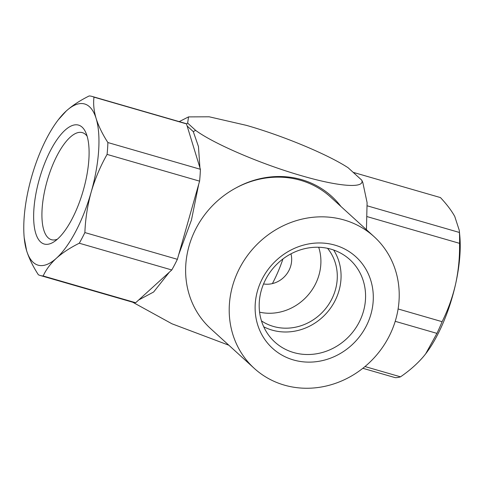 <?xml version="1.0" encoding="UTF-8"?>
<svg xmlns="http://www.w3.org/2000/svg" width="484" height="484" viewBox="0 0 484 484"><rect width="100%" height="100%" fill="white"/><g stroke="black" fill="none" stroke-linecap="round" stroke-linejoin="round"><path stroke-width="0.73" d="M366.436 229.688L367.09 202.602L362.788 182.383L361.736 180.151C365.22 188.609 339.236 186.763 301.834 175.819C261.977 164.463 213.922 143.917 195.663 130.396L193.267 131.581L198.464 146.567L199.916 167.742M198.743 184.138L191.458 220.032L178.735 254.56M169.333 272.183L153.622 292.009L138.696 299.983M193.267 131.581L187.133 126.003M132.713 302.216L171.953 323.79L228.835 345.219M186.388 123.843L187.653 123.099L188.53 116.892L209.185 116.795L246.429 125.362C283.406 135.919 327.608 154.36 348.117 167.742L361.736 180.151M254.263 368.372A89.032 81.53 -47.7 0 1 242.684 262.709A89.032 81.53 -47.7 0 1 344.1 219.978A89.032 81.53 -47.7 0 1 374.156 236.724A89.032 81.53 -47.7 0 1 385.742 342.388A89.032 81.53 -47.7 0 1 284.32 385.113A89.032 81.53 -47.7 0 1 254.263 368.372L210.679 328.678A89.032 81.53 -47.7 0 1 236.059 187.889A89.032 81.53 -47.7 0 1 301.671 179.655A89.032 81.53 -47.7 0 1 340.936 206.468M236.059 187.889A89.032 81.53 -47.7 0 1 300.51 180.284A89.032 81.53 -47.7 0 1 330.566 197.024L374.156 236.724M293.431 359.945A61.891 56.676 132.3 0 0 369.534 318.539A61.891 56.676 132.3 0 0 334.989 245.152A61.891 56.676 132.3 0 0 258.886 286.552A61.891 56.676 132.3 0 0 293.431 359.945M331.086 249.206A55.72 51.026 132.3 0 0 268.62 274.337A55.72 51.026 132.3 0 0 272.377 339.635A55.72 51.026 132.3 0 0 293.673 352.552A55.72 51.026 132.3 0 0 358.099 324.177A55.72 51.026 132.3 0 0 347.234 257.434A55.72 51.026 132.3 0 0 331.086 249.206M263.726 326.785A53.464 48.963 132.3 0 0 272.075 330.106A53.464 48.963 132.3 0 0 329.344 309.76A53.464 48.963 132.3 0 0 333.633 250.016M195.663 130.396L187.653 123.099M261.463 320.88A49.513 45.339 132.3 0 0 273.406 326.44A49.513 45.339 132.3 0 0 328.001 305.452A49.513 45.339 132.3 0 0 327.541 248.322M259.587 312.174A49.513 45.339 132.3 0 0 307.159 296.123A49.513 45.339 132.3 0 0 318.696 247.263M290.969 253.846A23.71 21.713 -47.7 0 1 263.55 283.951M353.169 172.346L440.446 197.575C446.678 204.218 451.439 210.498 454.742 216.415L459.286 230.39L459.407 232.465L367.296 205.839M362.843 368.294L395.198 377.647A93.206 34.14 -73.9 0 0 400.516 376.83L364.984 366.557M395.216 321.322L436.931 333.379L425.648 353.864L423.536 356.496C417.275 363.817 409.603 370.599 400.516 376.83M367.356 216.693L459.552 243.343C459.8 257.107 458.493 270.629 455.638 283.902C452.601 297.109 448.087 309.706 442.104 321.685L398.102 308.961M436.931 333.379A93.206 34.14 -73.9 0 0 442.104 321.685M459.552 243.343A93.206 34.14 -73.9 0 0 459.407 232.465M282.965 258.94A73.768 27.019 106.1 0 1 272.407 283.594M459.286 230.39L459.8 235.865A83.883 30.728 106.1 0 1 455.638 283.902A83.883 30.728 106.1 0 1 425.714 353.774A83.883 30.728 106.1 0 1 424.692 355.081M78.281 125.041A61.891 22.669 -73.9 0 0 39.379 179.013A61.891 22.669 -73.9 0 0 44.449 244.099A61.891 22.669 -73.9 0 0 54.141 241.704A61.891 22.669 -73.9 0 0 83.145 190.865A61.891 22.669 -73.9 0 0 85.735 132.392A61.891 22.669 -73.9 0 0 78.281 125.041M87.144 136.252A55.72 20.407 -73.9 0 0 82.582 132.707A55.72 20.407 -73.9 0 0 82.111 132.574A55.72 20.407 -73.9 0 0 47.087 181.149A55.72 20.407 -73.9 0 0 51.643 239.755A55.72 20.407 -73.9 0 0 51.655 239.762A55.72 20.407 -73.9 0 0 57.39 239.187M24.2 237.704L26.608 250.682A83.883 30.728 -73.9 0 0 56.416 258.214A83.883 30.728 -73.9 0 0 91.173 192.1C95.021 178.911 100.327 166.345 107.085 154.408L199.589 181.149L177.38 259.309L84.875 232.568C85.414 218.822 87.513 205.331 91.173 192.1A83.883 30.728 -73.9 0 0 96.122 118.459C93.866 110.806 93.152 103.703 93.987 97.151L186.491 123.892L200.388 169.285L107.884 142.544C102.487 134.177 98.567 126.149 96.122 118.459A83.883 30.728 -73.9 0 0 84.295 103.885A83.883 30.728 -73.9 0 0 66.32 110.927L58.286 119.802A83.883 30.728 -73.9 0 0 31.563 177.041A83.883 30.728 -73.9 0 0 24.2 237.704A83.883 30.728 -73.9 0 0 26.608 250.682C29.058 258.389 32.972 266.424 38.369 274.773A93.206 34.14 106.1 0 0 40.293 275.499L132.797 302.24A93.206 34.14 -73.9 0 0 135.677 302.724L43.173 275.983C46.004 269.691 50.421 263.768 56.416 258.214C62.617 252.696 70.24 247.699 79.279 243.222L171.784 269.963L135.677 302.724M58.286 119.802A83.883 30.728 -73.9 0 1 66.32 110.927C72.509 105.427 80.132 100.43 89.183 95.941A93.206 34.14 106.1 0 1 91.651 96.31A93.206 34.14 106.1 0 1 92.063 96.419A93.206 34.14 106.1 0 1 93.987 97.151M43.173 275.983A93.206 34.14 106.1 0 1 40.293 275.499M186.491 123.892A93.206 34.14 -73.9 0 0 184.567 123.16L92.063 96.419M107.884 142.544A93.206 34.14 106.1 0 1 107.085 154.408M199.589 181.149A93.206 34.14 -73.9 0 0 200.388 169.285M84.875 232.568A93.206 34.14 106.1 0 1 79.279 243.222M171.784 269.963A93.206 34.14 -73.9 0 0 177.38 259.309M188.53 116.892L179.213 121.617"/></g></svg>
